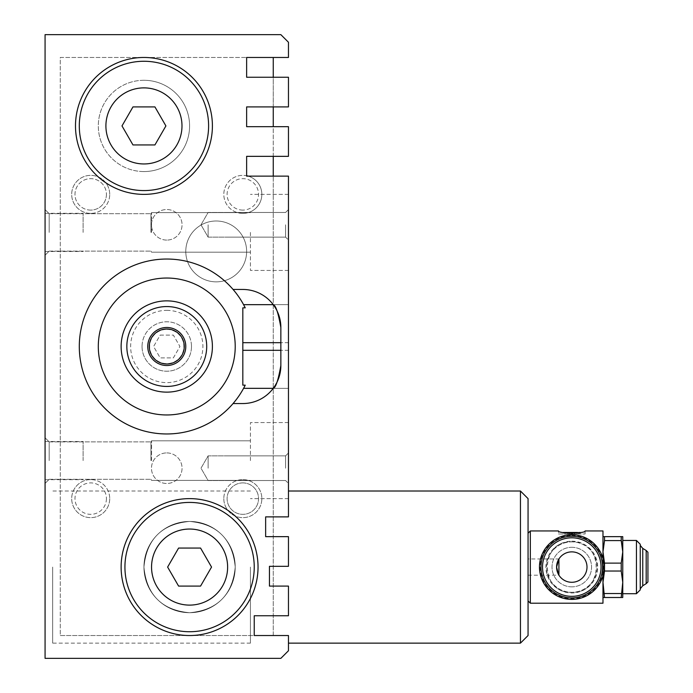 <?xml version="1.0" encoding="UTF-8"?>
<svg xmlns="http://www.w3.org/2000/svg" width="693" height="693" viewBox="0 0 693 693"><rect width="100%" height="100%" fill="white"/><g stroke="black" fill="none" stroke-linecap="round" stroke-linejoin="round"><path stroke-width="0.52" stroke-dasharray="3.46 2.6" d="M189.587 612.716C217.359 610.109 232.571 594.889 235.222 567.073C232.545 539.267 217.377 524.055 189.717 521.439C161.867 523.986 146.613 539.206 143.953 567.073C146.673 594.958 161.885 610.169 189.587 612.716C161.885 610.126 146.673 594.958 143.953 567.229C146.561 539.336 161.729 524.073 189.449 521.439C217.264 523.977 232.519 539.163 235.222 566.978C232.545 594.915 217.333 610.161 189.587 612.716A45.634 45.634 0 0 1 143.953 567.073A45.634 45.634 0 0 1 189.587 521.439A45.634 45.634 0 0 1 235.222 567.073A45.634 45.634 0 0 1 189.587 612.716A45.634 45.634 0 0 1 150.06 544.256A45.634 45.634 0 0 1 229.106 544.256A45.634 45.634 0 0 1 189.587 612.716A45.634 45.634 0 0 0 229.106 544.256A45.634 45.634 0 0 0 150.06 544.256A45.634 45.634 0 0 0 189.587 612.716A45.634 45.634 0 0 1 150.06 544.256A45.634 45.634 0 0 1 229.106 544.256A45.634 45.634 0 0 1 189.587 612.716M250.433 567.073L250.433 643.139L250.433 567.073M52.677 567.073L52.677 643.139L52.677 567.073M246.63 57.467L288.461 57.467L288.461 42.256L280.856 34.65L45.071 34.65L45.071 658.35L280.856 658.35L288.461 650.744L288.461 635.533L254.236 635.533L254.236 615.756L254.236 635.533L288.461 635.533L288.461 643.139L288.461 635.533L254.236 635.533L254.236 615.756L288.461 615.756L288.461 586.096L269.447 586.096L269.447 566.32L269.447 586.096L288.461 586.096L288.461 615.756L288.461 586.096L269.447 586.096L269.447 566.32L288.461 566.32L288.461 536.651L265.644 536.651L265.644 516.874L265.644 536.651L288.461 536.651L288.461 566.32L288.461 536.651L265.644 536.651L265.644 516.874L288.461 516.874L288.461 176.126L246.63 176.126L246.63 156.349L288.461 156.349L288.461 126.68L246.63 126.68L246.63 106.904L288.461 106.904L288.461 77.244L246.63 77.244L246.63 57.467L60.282 57.467L60.282 635.533L273.25 635.533L273.25 176.126M235.222 346.5A68.451 68.451 0 0 1 132.536 405.786A68.451 68.451 0 0 1 132.536 287.214A68.451 68.451 0 0 1 235.222 346.5M189.587 125.927A45.634 45.634 0 0 1 143.953 171.561A45.634 45.634 0 0 1 98.311 125.927A45.634 45.634 0 0 1 143.953 80.284A45.634 45.634 0 0 1 189.587 125.927M580.136 532.467L580.162 533.991L576.359 533.991L580.162 533.991L580.162 532.467L578.638 532.467L578.638 533.991M558.48 533.991L585.1 533.991L558.48 533.991L558.48 530.951C557.64 533.679 585.931 533.688 585.1 530.951L585.1 533.991M574.254 533.991L577.096 533.991L571.794 533.991L574.254 533.991L574.254 532.467L577.096 532.467L576.359 532.467L576.359 533.991M567.991 533.272L567.991 533.991L563.426 533.991L569.507 533.991L569.507 532.467L569.507 533.991L572.531 533.991L567.991 533.991L567.991 532.467L563.426 532.467L563.426 533.991L563.452 532.467M622.756 597.505L622.756 536.651L621.214 536.651L622.756 551.862L621.214 563.123L621.214 571.032L622.756 582.293L621.214 597.505L622.756 597.505M640.245 588.755L640.245 545.4L640.245 588.755M640.245 544.256L640.245 589.899M602.979 597.505L604.513 597.505L602.979 582.293L604.513 571.032L604.513 563.123L602.979 551.862L602.979 597.505L602.979 551.862L604.513 540.601L604.513 536.651L602.979 536.651L602.979 551.862L602.979 536.651M604.513 597.505L621.214 597.505M530.336 530.951L530.336 603.205M602.979 575.588L602.979 558.567M602.979 530.951L602.979 603.205M571.794 541.865C604.209 539.994 604.322 594.031 571.846 592.29C539.336 594.204 539.267 540.046 571.794 541.865A25.217 25.217 0 0 1 593.632 579.686A25.217 25.217 0 0 1 549.956 579.686A25.217 25.217 0 0 1 571.794 541.865A25.217 25.217 0 0 1 593.632 579.686A25.217 25.217 0 0 1 549.956 579.686A25.217 25.217 0 0 1 571.794 541.865M571.794 541.19A25.892 25.892 0 0 1 594.213 580.024A25.892 25.892 0 0 1 549.367 580.024A25.892 25.892 0 0 1 571.794 541.19M646.179 550.493L646.179 583.662M647.929 552.243L647.929 581.912M642.757 548.397L642.757 585.758M636.443 540.453L636.443 593.702M622.756 593.702L622.756 540.453L622.756 593.702M143.953 171.561A45.634 45.634 0 0 1 104.426 103.101A45.634 45.634 0 0 1 183.472 103.101A45.634 45.634 0 0 1 143.953 171.561M288.461 232.406L288.461 270.443L288.461 232.406M250.433 232.406L250.433 270.443L250.433 232.406M151.559 232.406L151.559 212.63L151.559 232.406M150.935 232.406L150.935 213.704L150.935 232.406M288.461 460.594L288.461 422.557L288.461 460.594M250.433 460.594L250.433 422.557L250.433 460.594M151.559 460.594L151.559 440.817L151.559 460.594M150.935 460.594L150.935 441.891L150.935 460.594M49.186 232.406L49.186 213.704L49.186 232.406M45.071 232.406L45.071 209.589L45.071 232.406M49.186 460.594L49.186 441.891L49.186 460.594M45.071 460.594L45.071 437.777L45.071 460.594M83.099 232.406L83.099 213.314L83.099 232.406M83.099 460.594L83.099 441.502L83.099 460.594M245.235 307.839A87.474 87.474 0 0 0 112.959 277.538A87.474 87.474 0 0 0 110.187 413.21A87.474 87.474 0 0 0 243.589 388.331L288.461 388.331L288.461 350.303L288.461 388.331L273.25 388.331A38.028 38.028 0 0 1 242.827 403.543L233.073 403.543M280.856 327.486L280.856 365.514M273.562 305.085L273.25 304.669A38.028 38.028 0 0 0 242.827 289.457L233.073 289.457M273.25 304.669L288.461 304.669L288.461 350.303L288.461 304.669L243.589 304.669M242.827 385.161L242.827 307.839M265.644 516.874L288.461 516.874L265.644 516.874M208.117 468.199L208.117 455.864L208.117 468.199M288.461 224.801L288.461 240.012L288.461 224.801M288.461 468.199L288.461 452.988L288.461 468.199M254.236 615.756L288.461 615.756L254.236 615.756M269.447 566.32L288.461 566.32L269.447 566.32M285.585 468.199L285.585 455.864L285.585 468.199M208.117 224.801L208.117 237.136L208.117 224.801M285.585 224.801L285.585 237.136L285.585 224.801M528.057 635.533L528.057 498.622M528.057 600.926L528.057 533.229L528.057 600.926M520.452 643.139L520.452 491.016M528.057 567.073L528.057 575.19L528.057 567.073M571.794 547.297A19.776 19.776 0 0 1 591.571 567.073A19.776 19.776 0 0 1 571.794 586.85A19.776 19.776 0 0 1 552.018 567.073A19.776 19.776 0 0 1 571.794 547.297M604.513 563.123L621.214 563.123M604.513 571.032L621.214 571.032M604.513 540.601L621.214 540.601M604.513 593.546L621.214 593.546M604.513 536.651L621.214 536.651M571.794 535.429A31.653 31.653 0 0 1 599.202 582.9A31.653 31.653 0 0 1 544.386 582.9A31.653 31.653 0 0 1 571.794 535.429M571.794 534.753A32.328 32.328 0 0 1 599.791 583.237A32.328 32.328 0 0 1 543.797 583.237A32.328 32.328 0 0 1 571.794 534.753M571.794 586.85A19.776 19.776 0 0 1 554.669 557.189A19.776 19.776 0 0 1 588.92 557.189A19.776 19.776 0 0 1 571.794 586.85M571.794 597.886A30.804 30.804 0 0 1 545.114 551.671A30.804 30.804 0 0 1 598.466 551.671A30.804 30.804 0 0 1 571.794 597.886M571.794 596.344A29.262 29.262 0 0 1 546.448 552.442A29.262 29.262 0 0 1 597.132 552.442A29.262 29.262 0 0 1 571.794 596.344M558.549 574.566L558.922 575.19A15.211 15.211 0 0 0 587.006 567.073A15.211 15.211 0 0 0 558.922 558.965L528.057 558.965M576.359 532.467L578.638 532.467M579.192 532.683L579.192 533.991M580.162 532.467L580.162 533.991M577.096 533.073L577.096 533.991M574.627 533.367L574.627 533.991M569.698 533.991L569.698 532.467L572.531 532.467L571.794 532.467L571.794 533.991M571.794 532.467L574.254 532.467M569.507 533.411L569.507 533.991M572.531 533.48L572.531 533.991M569.698 532.467L567.991 532.467M143.953 163.955A38.028 38.028 0 0 0 176.888 106.904A38.028 38.028 0 0 0 111.01 106.904A38.028 38.028 0 0 0 143.953 163.955M60.282 635.533L273.25 635.533L273.25 57.467L60.282 57.467L60.282 635.533M132.969 144.941L154.929 144.941L165.904 125.927L154.929 106.904L132.969 106.904L121.994 125.927L132.969 144.941M106.427 498.622A15.722 15.722 0 0 1 90.705 514.345A15.722 15.722 0 0 1 74.983 498.622A15.722 15.722 0 0 1 90.705 482.9A15.722 15.722 0 0 1 106.427 498.622A15.722 15.722 0 0 0 82.848 485.005A15.722 15.722 0 0 0 82.848 512.24A15.722 15.722 0 0 0 106.427 498.622M90.705 479.608A19.014 19.014 0 0 0 74.238 508.134A19.014 19.014 0 0 0 107.172 508.134A19.014 19.014 0 0 0 90.705 479.608M166.77 240.09A15.289 15.289 0 0 1 153.525 217.16A15.289 15.289 0 0 1 180.007 217.16A15.289 15.289 0 0 1 166.77 240.09A15.289 15.289 0 0 0 180.007 217.16A15.289 15.289 0 0 0 153.525 217.16A15.289 15.289 0 0 0 166.77 240.09M90.705 213.392A19.014 19.014 0 0 1 74.238 184.866A19.014 19.014 0 0 1 107.172 184.866A19.014 19.014 0 0 1 90.705 213.392M90.705 210.1A15.722 15.722 0 0 1 74.983 194.378A15.722 15.722 0 0 1 90.705 178.655A15.722 15.722 0 0 1 106.427 194.378A15.722 15.722 0 0 1 90.705 210.1M242.827 479.608A19.014 19.014 0 0 1 259.295 508.134A19.014 19.014 0 0 1 226.36 508.134A19.014 19.014 0 0 1 242.827 479.608M242.827 482.9A15.722 15.722 0 0 1 258.55 498.622A15.722 15.722 0 0 1 242.827 514.345A15.722 15.722 0 0 1 227.105 498.622A15.722 15.722 0 0 1 242.827 482.9A15.722 15.722 0 0 1 258.55 498.622A15.722 15.722 0 0 1 242.827 514.345A15.722 15.722 0 0 1 227.105 498.622A15.722 15.722 0 0 1 242.827 482.9M189.587 605.11A38.028 38.028 0 0 0 222.522 548.059A38.028 38.028 0 0 0 156.653 548.059A38.028 38.028 0 0 0 189.587 605.11M166.77 306.566A39.934 39.934 0 0 1 201.351 366.467A39.934 39.934 0 0 1 132.19 366.467A39.934 39.934 0 0 1 166.77 306.566A39.934 39.934 0 0 1 201.351 366.467A39.934 39.934 0 0 1 132.19 366.467A39.934 39.934 0 0 1 166.77 306.566A39.934 39.934 0 0 1 201.351 366.467A39.934 39.934 0 0 1 132.19 366.467A39.934 39.934 0 0 1 166.77 306.566M166.77 310.369A36.131 36.131 0 0 1 198.059 364.561A36.131 36.131 0 0 1 135.482 364.561A36.131 36.131 0 0 1 166.77 310.369M143.953 80.284A45.634 45.634 0 0 0 104.426 148.744A45.634 45.634 0 0 0 183.472 148.744A45.634 45.634 0 0 0 143.953 80.284A45.634 45.634 0 0 1 183.472 148.744A45.634 45.634 0 0 1 104.426 148.744A45.634 45.634 0 0 1 143.953 80.284M143.953 57.467A68.451 68.451 0 0 1 203.231 160.152A68.451 68.451 0 0 1 84.667 160.152A68.451 68.451 0 0 1 143.953 57.467M189.587 498.622A68.451 68.451 0 0 1 248.874 601.307A68.451 68.451 0 0 1 130.301 601.307A68.451 68.451 0 0 1 189.587 498.622M160.178 335.091L173.354 335.091L179.946 346.5L173.354 357.909L160.178 357.909L153.595 346.5L160.178 335.091L173.354 335.091L179.946 346.5L173.354 357.909L160.178 357.909L153.595 346.5L160.178 335.091M166.77 329.383A17.117 17.117 0 0 1 181.592 355.059A17.117 17.117 0 0 1 151.949 355.059A17.117 17.117 0 0 1 166.77 329.383M166.77 327.486A19.014 19.014 0 0 1 185.785 346.5A19.014 19.014 0 0 1 166.77 365.514A19.014 19.014 0 0 1 147.756 346.5A19.014 19.014 0 0 1 166.77 327.486M166.77 392.134A45.634 45.634 0 0 1 127.243 323.683A45.634 45.634 0 0 1 206.289 323.683A45.634 45.634 0 0 1 166.77 392.134A45.634 45.634 0 0 0 206.289 323.683A45.634 45.634 0 0 0 127.243 323.683A45.634 45.634 0 0 0 166.77 392.134M216.207 220.998A30.423 30.423 0 0 0 189.856 266.632A30.423 30.423 0 0 0 242.559 266.632A30.423 30.423 0 0 0 216.207 220.998A30.423 30.423 0 0 1 242.559 266.632A30.423 30.423 0 0 1 189.856 266.632A30.423 30.423 0 0 1 216.207 220.998M166.77 300.866A45.634 45.634 0 0 0 127.243 369.317A45.634 45.634 0 0 0 206.289 369.317A45.634 45.634 0 0 0 166.77 300.866M166.77 452.91A15.289 15.289 0 0 1 180.007 475.84A15.289 15.289 0 0 1 153.525 475.84A15.289 15.289 0 0 1 166.77 452.91A15.289 15.289 0 0 0 153.525 475.84A15.289 15.289 0 0 0 180.007 475.84A15.289 15.289 0 0 0 166.77 452.91M109.719 498.622A19.014 19.014 0 0 1 81.202 515.09A19.014 19.014 0 0 1 81.202 482.155A19.014 19.014 0 0 1 109.719 498.622M106.427 194.378A15.722 15.722 0 0 1 82.848 207.995A15.722 15.722 0 0 1 82.848 180.76A15.722 15.722 0 0 1 106.427 194.378M109.719 194.378A19.014 19.014 0 0 0 81.202 177.91A19.014 19.014 0 0 0 81.202 210.845A19.014 19.014 0 0 0 109.719 194.378M242.827 213.392A19.014 19.014 0 0 0 259.295 184.866A19.014 19.014 0 0 0 226.36 184.866A19.014 19.014 0 0 0 242.827 213.392M242.827 210.1A15.722 15.722 0 0 1 227.105 194.378A15.722 15.722 0 0 1 242.827 178.655A15.722 15.722 0 0 1 258.55 194.378A15.722 15.722 0 0 1 242.827 210.1A15.722 15.722 0 0 0 258.55 194.378A15.722 15.722 0 0 0 242.827 178.655A15.722 15.722 0 0 0 227.105 194.378A15.722 15.722 0 0 0 242.827 210.1M223.813 498.622A19.014 19.014 0 0 0 252.339 515.09A19.014 19.014 0 0 0 252.339 482.155A19.014 19.014 0 0 0 223.813 498.622M248.155 176.126A19.014 19.014 0 0 1 241.034 213.305A19.014 19.014 0 0 1 223.813 194.378A19.014 19.014 0 0 1 246.63 175.745M273.25 156.349L273.25 126.68M273.25 106.904L273.25 77.244M178.603 586.096L200.563 586.096L211.547 567.073L200.563 548.059L178.603 548.059L167.628 567.073L178.603 586.096M185.785 346.5A19.014 19.014 0 0 1 157.259 362.967A19.014 19.014 0 0 1 157.259 330.033A19.014 19.014 0 0 1 185.785 346.5A19.014 19.014 0 0 1 157.259 362.967A19.014 19.014 0 0 1 157.259 330.033A19.014 19.014 0 0 1 185.785 346.5M142.048 346.5A24.723 24.723 0 0 0 166.77 371.223A24.723 24.723 0 0 0 191.485 346.5A24.723 24.723 0 0 0 166.77 321.777A24.723 24.723 0 0 0 142.048 346.5M191.485 346.5A24.723 24.723 0 0 1 154.409 367.905A24.723 24.723 0 0 1 154.409 325.095A24.723 24.723 0 0 1 191.485 346.5M288.461 342.697L280.856 342.697L288.461 342.697M288.461 350.303L280.856 350.303L288.461 350.303M528.057 575.19L558.922 575.19A15.211 15.211 0 0 0 587.006 567.073A15.211 15.211 0 0 0 558.922 558.965M564.951 532.796L564.951 533.991M571.032 533.48L571.032 533.991M250.433 491.016L52.677 491.016M250.433 643.139L52.677 643.139M288.461 194.378L250.433 194.378L288.461 194.378M288.461 270.443L250.433 270.443L288.461 270.443M250.433 212.63L151.559 212.63L150.935 213.704L151.559 212.63L250.433 212.63M250.433 252.183L151.559 252.183L150.935 251.109L151.559 252.183L250.433 252.183M288.461 422.557L250.433 422.557L288.461 422.557M288.461 498.622L250.433 498.622L288.461 498.622M250.433 440.817L151.559 440.817L150.935 441.891L151.559 440.817L250.433 440.817M250.433 480.37L151.559 480.37L150.935 479.296L151.559 480.37L250.433 480.37M49.186 213.704L45.071 209.589L49.186 213.704L150.935 213.704L49.186 213.704M49.186 251.109L45.071 255.223L49.186 251.109L150.935 251.109L49.186 251.109M49.186 441.891L45.071 437.777L49.186 441.891L150.935 441.891L49.186 441.891M49.186 479.296L45.071 483.411L49.186 479.296L150.935 479.296L49.186 479.296M45.071 251.498L83.099 251.498M45.071 213.314L83.099 213.314M45.071 479.686L83.099 479.686M45.071 441.502L83.099 441.502M227.616 455.864L208.117 455.864L200.996 468.199L208.117 480.526L227.616 480.526L208.117 480.526L200.996 468.199L208.117 455.864L285.585 455.864L288.461 452.988L285.585 455.864L227.616 455.864M285.585 480.526L227.616 480.526L285.585 480.526L288.461 483.411L285.585 480.526M227.616 212.474L208.117 212.474L200.996 224.801L208.117 237.136L227.616 237.136L208.117 237.136L200.996 224.801L208.117 212.474L285.585 212.474L288.461 209.589L285.585 212.474L227.616 212.474M285.585 237.136L227.616 237.136L285.585 237.136L288.461 240.012L285.585 237.136"/><path stroke-width="1.04" d="M602.979 536.651L604.513 536.651L604.513 540.601L621.214 540.601L622.756 551.862L621.214 563.123L604.513 563.123L604.513 571.032L621.214 571.032L621.214 563.123M604.513 540.601L602.979 551.862L604.513 563.123M621.214 597.505L622.756 582.293L622.756 597.505L602.979 597.505M621.214 571.032L622.756 582.293L622.756 536.651L621.214 536.651L621.214 540.601M636.443 593.702L640.245 589.899L640.245 544.256L636.443 540.453L636.443 593.702L622.756 593.702M604.513 571.032L602.979 582.293L604.513 597.505M604.513 593.546L621.214 593.546M604.513 536.651L621.214 536.651M528.057 600.926L530.336 603.205L530.336 530.951L558.48 530.951C557.648 533.688 585.931 533.688 585.1 530.951L602.979 530.951L602.979 558.567M530.336 603.205L602.979 603.205L602.979 575.588M646.179 550.493L647.929 552.243L647.929 581.912L646.179 583.662L646.179 550.493L642.757 548.397L640.245 545.4M640.245 588.755L642.757 585.758L642.757 548.397M646.179 583.662L642.757 585.758M288.461 566.32L288.461 536.651L265.644 536.651L265.644 516.874L288.461 516.874L288.461 176.126L246.63 176.126L246.63 156.349L288.461 156.349L288.461 126.68L246.63 126.68L246.63 106.904L288.461 106.904L288.461 77.244L246.63 77.244L246.63 57.467L288.461 57.467L288.461 42.256L280.856 34.65L45.071 34.65L45.071 658.35L280.856 658.35L288.461 650.744L288.461 635.533L254.236 635.533L254.236 615.756L288.461 615.756L288.461 586.096L269.447 586.096L269.447 566.32L288.461 566.32M233.073 403.543A87.474 87.474 0 0 0 243.589 388.331L273.25 388.331C275.762 387.673 278.291 380.067 280.856 365.514A38.028 38.028 0 0 1 242.827 403.543L233.073 403.543A87.474 87.474 0 0 1 106.479 409.875A87.474 87.474 0 0 1 106.479 283.125A87.474 87.474 0 0 1 233.073 289.457L242.827 289.457A38.028 38.028 0 0 1 280.856 327.486L280.856 365.514M280.856 327.486C278.309 312.967 275.771 305.362 273.25 304.669L243.589 304.669A87.474 87.474 0 0 0 233.073 289.457M243.589 304.669L245.235 307.839L242.827 307.839L242.827 385.161L245.235 385.161A87.474 87.474 0 0 1 243.589 388.331L245.235 385.161M235.222 346.5A68.451 68.451 0 0 1 132.536 405.786A68.451 68.451 0 0 1 132.536 287.214A68.451 68.451 0 0 1 235.222 346.5M520.452 491.016L528.057 498.622L528.057 635.533L520.452 643.139L520.452 491.016L288.461 491.016M571.794 534.753A32.328 32.328 0 0 1 599.791 583.237A32.328 32.328 0 0 1 543.797 583.237A32.328 32.328 0 0 1 571.794 534.753M558.922 575.19L558.922 558.965L556.583 567.073A15.211 15.211 0 0 1 579.4 553.906A15.211 15.211 0 0 1 579.4 580.249A15.211 15.211 0 0 1 556.583 567.073L558.549 574.566M571.794 597.886A30.804 30.804 0 0 1 545.114 551.671A30.804 30.804 0 0 1 598.466 551.671A30.804 30.804 0 0 1 571.794 597.886M577.096 533.073L577.096 532.467L579.192 532.683M579.192 532.467L580.136 532.467M577.096 532.467L574.627 532.467L574.627 533.367M574.627 532.467L572.531 532.467L572.531 533.48M563.452 532.467L569.507 532.467L569.507 533.411M572.531 532.467L569.507 532.467M208.602 125.927A64.648 64.648 0 0 1 111.625 181.912A64.648 64.648 0 0 1 111.625 69.932A64.648 64.648 0 0 1 208.602 125.927M154.929 144.941L132.969 144.941L121.994 125.927L132.969 106.904L154.929 106.904L165.904 125.927L154.929 144.941M254.236 567.073A64.648 64.648 0 0 1 157.259 623.068A64.648 64.648 0 0 1 157.259 511.087A64.648 64.648 0 0 1 254.236 567.073M189.587 605.11A38.028 38.028 0 0 1 156.653 548.059A38.028 38.028 0 0 1 222.522 548.059A38.028 38.028 0 0 1 189.587 605.11M212.404 125.927A68.451 68.451 0 0 1 143.953 194.378A68.451 68.451 0 0 1 75.494 125.927A68.451 68.451 0 0 1 143.953 57.467A68.451 68.451 0 0 1 212.404 125.927M258.039 567.073A68.451 68.451 0 0 1 189.587 635.533A68.451 68.451 0 0 1 121.128 567.073A68.451 68.451 0 0 1 189.587 498.622A68.451 68.451 0 0 1 258.039 567.073M211.547 567.073L200.563 586.096L178.603 586.096L167.628 567.073L178.603 548.059L200.563 548.059L211.547 567.073M166.77 327.486A19.014 19.014 0 0 1 183.238 356.011A19.014 19.014 0 0 1 150.303 356.011A19.014 19.014 0 0 1 166.77 327.486M166.77 329.002A17.498 17.498 0 0 1 181.921 355.249A17.498 17.498 0 0 1 151.62 355.249A17.498 17.498 0 0 1 166.77 329.002M166.77 306.566A39.934 39.934 0 0 1 201.351 366.467A39.934 39.934 0 0 1 132.19 366.467A39.934 39.934 0 0 1 166.77 306.566M166.77 300.866A45.634 45.634 0 0 1 206.289 369.317A45.634 45.634 0 0 1 127.243 369.317A45.634 45.634 0 0 1 166.77 300.866M246.63 175.745A19.014 19.014 0 0 1 248.155 176.126M273.25 176.126L273.25 156.349M273.25 126.68L273.25 106.904M273.25 77.244L273.25 57.467L246.63 57.467M143.953 163.955A38.028 38.028 0 0 1 111.01 106.904A38.028 38.028 0 0 1 176.888 106.904A38.028 38.028 0 0 1 143.953 163.955M280.856 342.697L242.827 342.697M280.856 350.303L242.827 350.303M571.794 596.344A29.262 29.262 0 0 1 546.448 552.442A29.262 29.262 0 0 1 597.132 552.442A29.262 29.262 0 0 1 571.794 596.344M567.991 532.467L567.991 533.272M571.032 532.467L571.032 533.48M622.756 540.453L636.443 540.453M288.461 643.139L520.452 643.139M528.057 533.229L530.336 530.951"/></g></svg>
